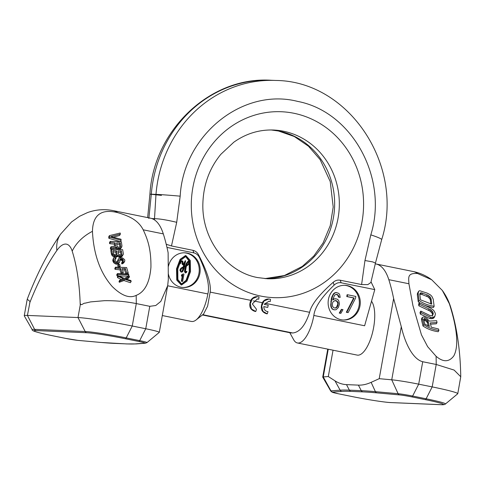 <?xml version="1.0" encoding="UTF-8"?>
<svg xmlns="http://www.w3.org/2000/svg" width="485" height="485" viewBox="0 0 485 485"><rect width="100%" height="100%" fill="white"/><g stroke="black" fill="none" stroke-linecap="round" stroke-linejoin="round"><path stroke-width="0.73" d="M257.208 296.668A7.445 6.893 92.4 0 0 257.062 296.656A7.445 6.893 92.4 0 0 250.806 300.361C248.581 306.217 250.06 309.921 255.243 311.473L255.765 311.497A23.571 8.809 -78.5 0 0 256.498 309.297L252.309 303.925L257.377 298.906L258.335 299.166A5.208 4.826 92.4 0 0 257.177 298.906M268.708 299.002A7.445 6.893 92.4 0 0 268.563 298.996A7.445 6.893 92.4 0 0 262.306 302.695C260.081 308.551 261.56 312.255 266.744 313.807L267.265 313.831A23.571 8.809 -78.5 0 0 267.999 311.637C265.295 311.285 263.895 309.606 263.791 306.605L267.738 307.405A23.571 8.809 -78.5 0 0 268.223 305.198L264.283 304.398L268.878 301.24L270.248 301.518A23.571 8.809 -78.5 0 0 270.509 299.3L268.835 299.009L264.046 300.979L261.742 306.029L262.961 311.382L267.265 313.831M270.248 301.518L269.836 301.5A5.208 4.826 92.4 0 0 268.678 301.24M370.867 282.525L367.788 284.622L361.604 284.556L340.185 280.209C337.615 279.766 335.287 280.469 333.195 282.318C319.16 294.65 311.303 304.647 309.618 312.304C305.398 325.314 299.779 332.207 292.758 332.977L290.545 332.868L202.409 314.977M361.604 284.556L364.956 260.53L370.807 234.867C388.546 178.092 352.14 111.677 297.638 101.401C242.664 87.33 183.391 135.163 180.177 196.164L176.704 222.312L171.478 245.956L192.897 250.308A47.136 17.618 101.5 0 1 193.848 252.879C196.425 253.503 198.335 255.152 199.571 257.832C207.095 274.049 209.859 286.089 207.865 293.946A28.53 10.664 101.5 0 1 196.11 319.936A28.53 10.664 101.5 0 1 192.048 321.525A28.53 10.664 -78.5 0 1 191.417 321.452L162.311 315.541M196.11 319.936L203.561 314.074L207.61 306.156L210.169 292.109C211.26 284.337 207.422 271.964 198.662 255.001C197.34 252.449 195.419 250.884 192.897 250.308M333.195 282.318A44.232 16.532 101.5 0 1 334.098 285.144C321.476 297.275 314.729 307.381 313.85 315.462A28.53 10.664 101.5 0 1 298.039 343.047A28.53 10.664 -78.5 0 1 297.408 342.968A28.53 10.664 -78.5 0 1 293.674 339.742L289.806 332.722M371.019 281.858L374.778 289.612L364.617 325.768L313.85 315.462M161.444 195.376L149.926 194.152C153.6 130.289 210.229 76.218 270.957 80.261L270.957 80.261A124.045 114.848 92.4 0 0 151.302 194.17L148.865 218.45M270.957 80.261L275.644 80.455A124.045 114.848 92.4 0 0 155.988 194.37L154.436 219.875M171.478 245.956L166.228 244.264M166.979 247.423L193.848 252.879M334.098 285.144C336.202 283.131 338.548 282.343 341.137 282.779L374.778 289.612M359.991 305.877A17.369 16.078 92.4 0 0 344.932 285.319A17.369 16.078 92.4 0 0 328.418 299.469A17.369 16.078 92.4 0 0 343.471 320.021A17.369 16.078 92.4 0 0 359.991 305.877M168.416 274.14A17.369 16.078 92.4 0 0 183.36 287.514A17.369 16.078 92.4 0 0 199.881 273.37A17.369 16.078 92.4 0 0 184.827 252.812A17.369 16.078 92.4 0 0 168.44 266.283M182.893 287.49A17.369 16.078 92.4 0 0 198.941 273.334A17.369 16.078 92.4 0 0 184.355 252.8M185.458 255.565L180.074 259.342L176.51 268.878L176.758 280.087L181.208 284.944M343.004 319.997A17.369 16.078 92.4 0 0 359.052 305.835A17.369 16.078 92.4 0 0 344.465 285.307M336.038 294.377L337.724 295.098L338.548 297.147L340.173 297.402L339.706 294.674L338.754 293.352L336.275 292.546L335.062 292.673L333.716 293.528L331.976 296.565L331.285 299.057L330.734 306.102L332.122 309.018L334.359 309.848L336.044 309.733L338.342 307.569L339.458 304.028L338.827 300.894L337.869 299.566L336.784 298.972L333.953 298.851L332.849 299.633M341.828 309.406L341.361 309.388L339.257 313.098L340.882 313.352L342.98 309.636L341.828 309.406L339.73 313.116L340.882 313.352M347.563 294.765L347.096 294.741L346.769 296.559L353.674 297.96L346.326 312.273L347.709 312.558L348.175 312.576L355.523 298.263L355.851 296.444L347.563 294.765L347.236 296.577L354.147 297.978L346.799 312.298L348.175 312.576M181.457 284.052L186.094 280.263L189.229 271.461L189.186 261.197L185.561 256.468M183.821 266.762L185.215 266.368L186.379 263.258L188.041 261.227L188.586 261.251L186.852 263.282L185.682 266.392L184.288 266.786L185.676 260.803L184.348 263.288L183.045 264.634L182.73 264.125L183.063 262.046L182.766 261.233L181.717 260.815L180.941 261.318L179.753 263.822L180.287 263.834L181.117 261.882L182.269 260.985L182.724 261.597L182.396 263.755L183.112 264.786L182.7 264.768M185.676 260.803L185.209 260.784L183.882 263.27L182.578 264.616M181.796 260.966L182.257 261.579L181.93 263.737L182.645 264.768M183.785 264.343L183.203 266.926L182.53 267.253C180.644 268.132 179.808 269.272 180.014 270.678L180.99 272.061L181.457 272.079C182.615 272.315 183.548 270.594 184.258 266.92L185.628 266.556L184.961 271.533L185.761 272.946L185.337 272.928M185.161 266.538L184.488 271.515L185.294 272.928M185.246 272.922L186.337 272.582L186.931 271.551L186.458 271.382L185.294 272.788M183.118 273.934L181.608 274.831L181.384 276.074L182.893 275.177L181.802 281.245L182.651 281.415L183.967 274.104L183.118 273.934L182.075 274.849L181.851 276.092M182.336 275.674L181.335 281.227L182.651 281.415M188.21 261.433L188.659 262.142L188.247 264.173L185.87 266.174M183.112 267.362L182.954 268.156C182.408 270.824 181.736 272.073 180.929 271.903M334.929 300.554L336.845 301.318L337.736 303.004L337.772 304.137L336.493 307.266L335.068 308.03M190.508 271.642L190.259 260.427L185.87 255.577L180.541 259.36L176.976 268.896L177.225 280.106L181.614 284.956L186.943 281.179L190.508 271.642M189.696 271.479L186.434 280.488L181.687 284.071L177.886 279.548L177.789 269.06L181.05 260.051L185.803 256.468L189.599 260.991L189.696 271.479M186.925 271.4L185.761 272.812L185.361 272.049L186.295 266.38L188.786 264.307L189.198 262.179L188.586 261.251M182.59 264.762L183.057 264.78L184.512 263.234L183.676 266.944L182.997 267.271C181.117 268.15 180.274 269.296 180.481 270.697L181.457 272.079L180.99 272.061M182.257 260.839L181.408 261.336L180.226 263.84M189.126 262.167L188.713 264.192L186.337 266.192C187.653 262.294 188.435 260.712 188.677 261.451L189.126 262.167L188.659 262.142M183.633 267.108L183.421 268.175C182.627 271.279 181.954 272.528 181.396 271.921L180.76 270.963L181.36 268.775L183.633 267.108M186.276 271.745L186.743 271.764M182.53 267.253L182.997 267.271M183.203 266.926L183.676 266.944M185.215 266.368L185.682 266.392M181.335 281.227L181.802 281.245M181.608 274.831L182.075 274.849M333.207 309.612L334.826 309.866M332.122 309.018L333.674 309.63M331.164 307.69L331.637 307.714L332.589 309.036M330.734 306.102L331.207 306.12L331.637 307.714M330.6 304.192L331.073 304.21L331.207 306.12M330.831 301.603L331.297 301.621L331.073 304.21M331.285 299.057L331.758 299.081L331.297 301.621M331.976 296.565L332.443 296.584L331.758 299.081M332.765 294.844L333.231 294.862L332.443 296.584M333.716 293.528L334.183 293.552L333.231 294.862M335.062 292.673L335.529 292.697L334.183 293.552M336.748 292.564L335.529 292.697M338.548 297.147L340.173 297.402M338.287 295.965L338.754 295.983L339.021 297.166M337.724 295.098L338.754 295.983M337.099 294.595L338.197 295.116M333.953 298.851L334.42 298.869L332.777 300.039L332.904 299.312L334.614 295.141L336.19 294.334L337.572 294.613M335.632 298.736L334.42 298.869M338.203 303.022L337.615 306.29L336.96 307.29L335.384 308.096L333.771 307.769L332.589 306.399L332.286 304.083L332.91 301.949L335.08 300.506L336.687 300.833L337.875 302.203L338.203 303.022L337.736 303.004M337.772 304.137L338.239 304.162M337.408 302.185L337.875 302.203M336.845 301.318L337.317 301.337M336.22 300.815L336.687 300.833M335.668 307.854L336.141 307.872M336.493 307.266L336.96 307.29M337.148 306.271L337.615 306.29M337.572 305.229L338.045 305.247M339.257 313.098L339.73 313.116M346.326 312.273L346.799 312.298M353.674 297.96L354.147 297.978M346.769 296.559L347.236 296.577M263.785 306.678L267.738 307.405M258.748 299.184A23.571 8.809 -78.5 0 0 259.002 296.965L257.335 296.668L252.546 298.639L250.242 303.695L251.46 309.042L255.765 311.497M408.928 283.761C408.619 277.353 407.224 272.909 417.573 273.51L431.668 279.73L442.344 290.448L449.359 303.786C459.228 334.583 457.525 348.921 453.814 355.893C449.068 362.204 443.157 362.331 436.088 356.281L427.643 346.666L421.447 334.832L412.917 305.538L408.928 283.761L388.812 279.675A214.6 80.213 101.5 0 1 393.632 298.536L379.215 378.682L371.134 382.338C366.648 384.369 362.404 385.296 358.403 385.12L361.258 390.661L349.358 390.158A178.262 9.839 10.2 0 0 340.137 390.17L334.959 380.816C338.651 383.186 342.501 384.453 346.508 384.623L358.403 385.12M375.263 263.846A75.666 28.282 101.5 0 1 375.923 263.955A75.666 28.282 101.5 0 1 388.812 279.675M333.043 350.206L328.309 376.536L334.959 380.816M297.408 342.968L357.166 355.099A28.53 10.664 -78.5 0 0 357.797 355.178A28.53 10.664 101.5 0 0 372.474 332.855A28.53 10.664 101.5 0 0 371.504 301.252M393.632 298.536L401.289 326.696C405.302 344.229 413.202 359.379 422.726 361.731L436.215 364.471L454.118 370.079L460.75 376.748L457.767 393.699A42.177 2.328 -169.8 0 0 432.177 386.897L426.127 398.785L412.638 396.045A12.04 0.667 -169.8 0 0 398.106 393.699L375.402 391.656A178.262 9.839 -169.8 0 0 361.258 390.661A2.48 2.298 -87.6 0 0 362.828 391.886L350.928 391.383A2.48 2.298 -87.6 0 1 349.358 390.158L346.508 384.623M422.726 361.731L418.688 384.162A22.328 1.231 -169.8 0 0 391.734 379.81L379.215 378.682M430.541 324.18L436.318 323.798L437.033 322.549A216.395 80.886 101.5 0 1 436.639 320.7L429.249 321.094L426.945 318.469L423.92 316.905L422.314 317.433L422.332 318.536A212.757 79.528 -78.5 0 0 423.811 324.623C427.891 327.648 432.923 329.594 438.907 330.473A216.395 80.886 101.5 0 1 438.525 328.975L431.28 327.229A216.037 80.752 101.5 0 1 430.243 322.895L437.033 322.549M422.314 317.433L421.526 318.809L421.532 319.918A214.788 80.286 -78.5 0 0 423.011 326.011C427.327 328.975 432.384 330.879 438.191 331.722L438.907 330.473M419.386 302.719A212.757 79.528 -78.5 0 0 419.646 304.422L430.559 309.721L432.523 311.528L433.063 312.716A216.492 80.922 -78.5 0 0 433.257 313.825L432.547 315.529L430.31 315.723L420.798 311.091A212.757 79.528 -78.5 0 0 421.107 312.716L430.619 317.348L432.268 317.542L434.766 316.493L435.403 314.189A216.395 80.886 101.5 0 1 435.209 313.08L433.711 310.388L430.638 308.102L419.386 302.719L418.585 304.107A214.788 80.286 -78.5 0 0 418.852 305.811L429.843 310.97L431.808 312.77L432.347 313.959A218.311 81.601 -78.5 0 0 432.541 315.068L432.384 316.099M420.798 311.091L420.004 312.479A214.788 80.286 -78.5 0 0 420.313 314.104L429.904 318.603L432.844 318.554L434.057 317.736L434.766 316.493M418.676 291.194L417.452 293.407L417.342 294.716A214.788 80.286 -78.5 0 0 418.252 301.803C422.562 304.768 427.618 306.672 433.426 307.514L434.148 306.265A216.395 80.886 101.5 0 1 433.232 299.184L431.85 296.293L430.304 294.801L427.121 293.104L419.689 290.715L418.676 291.194L418.143 293.322A212.757 79.528 -78.5 0 0 419.046 300.415C423.126 303.434 428.158 305.386 434.148 306.265M423.49 319.815L426.236 321.197L427.467 322.907A217.444 81.28 -78.5 0 0 428.176 325.962M419.701 294.237L421.732 294.407L427.976 296.887L429.88 298.796L430.371 300.076A218.311 81.601 -78.5 0 0 430.85 303.962M328.23 349.224L323.246 376.924L330.964 390.868A12.04 0.667 10.2 0 0 330.691 390.989L322.737 377.148A22.328 1.231 10.2 0 1 322.725 377.087A22.328 1.231 10.2 0 1 323.246 376.924L328.309 376.536M390.613 402.55A29.985 1.655 10.2 0 1 352.037 396.542A2.48 0.928 101.5 0 1 351.983 396.53C366.527 399.507 384.969 402.392 390.946 402.592A2.48 2.298 92.4 0 1 390.613 402.55L441.186 404.684A2.48 2.298 92.4 0 0 441.52 404.726C443.454 404.829 444.757 404.587 445.424 403.999L457.701 393.796A42.177 2.328 -169.8 0 0 457.767 393.699M441.186 404.684A29.985 1.655 -169.8 0 0 425.254 399.628L411.759 396.888A2.48 0.928 -78.5 0 0 412.638 396.045L418.688 384.162L432.177 386.897L436.215 364.471A214.6 80.213 -78.5 0 0 436.088 356.281M423.011 326.011L423.811 324.623M421.532 319.918L422.332 318.536M428.2 321.628A215.576 80.583 -78.5 0 0 429.352 326.484L424.83 324.101A213.667 79.867 101.5 0 1 423.672 319.251L424.254 318.487L426.97 319.912L428.2 321.628L427.467 322.907M420.495 299.827A213.83 79.928 101.5 0 1 419.828 294.486L419.98 293.461L421.295 292.788L427.309 294.947L429.801 296.481L431.086 298.821A216.492 80.922 -78.5 0 0 431.759 304.156L420.495 299.827M426.976 321.991L427.709 320.712M426.236 321.197L426.97 319.912M425.248 320.5L425.994 319.203M424.333 320.039L425.084 318.73M423.714 319.427L424.254 318.487M432.844 318.554L433.554 317.311M431.553 318.784L432.268 317.542M429.904 318.603L430.619 317.348M420.313 314.104L421.107 312.716M432.541 315.068L433.257 313.825M432.347 313.959L433.063 312.716M431.808 312.77L432.523 311.528M430.971 311.776L431.686 310.533M429.843 310.97L430.559 309.721M428.443 310.315L429.158 309.06M418.852 305.811L419.646 304.422M417.342 294.716L418.143 293.322M418.252 301.803L419.046 300.415M417.452 293.407L418.246 292.012M430.371 300.076L431.086 298.821M429.88 298.796L430.595 297.541M429.079 297.741L429.801 296.481M427.976 296.887L428.698 295.626M426.588 296.208L427.309 294.947M421.732 294.407L422.477 293.104M420.537 294.11L421.295 292.788M419.925 293.849L420.465 292.904M143.196 229.811C141.39 226.192 138.728 223.064 135.212 220.433C131.393 217.529 125.536 214.922 117.649 212.618C106.476 209.829 92.908 210.448 92.459 231.327C93.841 260.396 103.966 277.141 112.247 286.544C121.571 295.711 129.55 298.657 136.164 295.389C144.773 292.018 149.701 282.603 150.938 267.138C151.096 249.423 147.883 239.784 143.196 229.811L163.312 233.891A75.666 28.282 -78.5 0 0 150.417 218.171L113.205 210.617A75.666 28.282 101.5 0 1 117.649 212.618M163.312 233.891A214.6 80.213 101.5 0 1 168.125 252.752L168.319 279.396L167.689 285.671L160.832 301.379L155.746 305.52L149.78 306.314L136.291 303.58C125.73 301.482 115.097 300.518 104.39 300.688L90.586 301.9L85.117 303.161C83.262 302.913 81.262 306.211 80.352 303.652L80.231 305.138A172.424 64.45 -78.5 0 0 72.186 251.127A42.177 32.483 -17.6 0 1 92.459 231.327M72.186 251.127A33.489 12.519 -78.5 0 0 56.866 250.478A42.177 29.658 -145 0 1 60.643 234.091C47.912 252.467 36.781 274.177 27.245 299.215L30.07 301.531L27.421 315.42L77.994 317.554A42.177 2.328 10.2 0 1 132.253 326.005L126.203 337.893L139.692 340.634A12.04 0.667 10.2 0 1 146.979 342.598L159.256 332.395A22.328 1.231 10.2 0 0 159.292 332.346L167.689 285.671M109.434 235.619L108.719 236.868A218.262 81.583 -78.5 0 0 108.901 238.323L120.365 241.639L121.135 240.299A213.958 79.976 101.5 0 1 120.989 239.226L110.865 236.535L120.347 234.128A213.958 79.976 101.5 0 1 120.219 233.018L109.434 235.619A216.443 80.904 -78.5 0 0 109.622 237.068L121.135 240.299M112.938 237.286L119.577 235.48L120.347 234.128M110.21 241.366A216.443 80.904 -78.5 0 0 110.368 242.421L115.151 242.912A215.813 80.668 -78.5 0 0 115.612 245.877L111.059 246.762A216.443 80.904 -78.5 0 0 111.259 247.962L116.254 246.932L117.885 248.162L119.613 248.314L121.232 247.544L121.984 245.919A213.958 79.976 101.5 0 1 121.335 241.718L110.21 241.366L109.495 242.615A218.262 81.583 -78.5 0 0 109.652 243.67L114.418 244.179A217.668 81.359 -78.5 0 0 114.715 246.089M111.059 246.762L110.344 248.011A218.262 81.583 -78.5 0 0 110.544 249.205L115.521 248.205L117.146 249.442L118.867 249.611L120.468 248.866L121.868 246.804M117.243 256.268L119.352 257.286L121.02 257.092L122.523 255.862L123.378 253.685A213.958 79.976 101.5 0 1 122.62 249.678L111.501 249.32A216.443 80.904 -78.5 0 0 112.253 253.328L113.441 254.934L115.157 255.771L116.97 255.759L117.976 254.995L119.334 255.831L121.068 255.977L123.287 254.528M111.501 249.32L110.786 250.563A218.262 81.583 -78.5 0 0 111.544 254.57L112.726 256.183L114.436 257.026L116.242 257.02L117.079 256.583L117.806 255.31M122.353 261.718L121.608 263.022A216.795 81.037 -78.5 0 0 121.832 263.955L124.002 262.597L124.833 260.457A213.958 79.976 101.5 0 1 124.651 259.669L122.469 257.875L120.468 257.771L118.734 258.553L118.31 259.796A215.813 80.668 -78.5 0 0 118.528 260.748L118.091 261.803L116.782 262.009L115.084 260.445A216.334 80.862 101.5 0 1 114.793 259.184L114.878 258.572L116.097 258.075A216.14 80.789 101.5 0 1 115.891 257.111L113.993 257.523L113.46 258.99A216.443 80.904 -78.5 0 0 113.751 260.257L114.751 261.767L116.782 262.918L118.783 262.767L119.571 262.185L119.953 260.791A215.492 80.546 101.5 0 1 119.734 259.845L120.238 258.893L120.923 258.729L122.184 258.857L123.148 259.778A214.497 80.177 -78.5 0 0 123.366 260.724L122.353 261.718A214.897 80.328 -78.5 0 0 122.578 262.652L124.766 261.263M118.734 258.553L117.582 261.063A217.668 81.359 -78.5 0 0 117.782 261.936M114.733 259.42L115.375 259.336L116.097 258.075M113.502 258.226L112.744 260.239A218.262 81.583 -78.5 0 0 113.035 261.5L114.036 263.015L116.06 264.173L118.055 264.034L119.571 262.185M119.498 260.178L121.438 260.166L122.39 261.094A216.425 80.898 -78.5 0 0 122.517 261.651M118.473 264.27A215.989 80.734 -78.5 0 0 119.031 266.398L120.195 266.465A215.764 80.649 101.5 0 1 119.637 264.331L118.473 264.27L117.746 265.531A217.832 81.425 -78.5 0 0 118.261 267.52M115.509 267.168L114.793 268.423A218.262 81.583 -78.5 0 0 115.042 269.314L120.044 269.842A217.619 81.341 -78.5 0 0 121.165 273.649L122.584 273.698L123.323 272.406A215.437 80.528 101.5 0 1 122.202 268.599L125.373 268.526A214.497 80.177 -78.5 0 0 126.682 272.909L128.192 272.794A213.958 79.976 101.5 0 1 126.633 267.526L115.509 267.168A216.443 80.904 -78.5 0 0 115.757 268.066L120.777 268.563A215.764 80.649 -78.5 0 0 121.899 272.37L123.323 272.406M122.572 269.896L124.615 269.848A216.425 80.898 -78.5 0 0 125.876 274.098M117.418 273.595A216.443 80.904 -78.5 0 0 117.697 274.443L128.828 274.783A213.958 79.976 101.5 0 1 128.555 273.934L117.418 273.595L116.703 274.849A218.262 81.583 -78.5 0 0 116.976 275.698L117.91 275.844M118.831 275.959L128.058 276.135L128.828 274.783M119.734 280.209L119.007 281.476A218.262 81.583 -78.5 0 0 119.31 282.276L123.936 280.53L130.398 282.7L131.18 281.336A213.958 79.976 101.5 0 1 130.871 280.536L125.482 278.851L129.489 276.735A213.958 79.976 101.5 0 1 129.204 275.904L124.378 278.42L118.073 275.565A216.443 80.904 -78.5 0 0 118.358 276.401L123.348 278.778L119.734 280.209A216.443 80.904 -78.5 0 0 120.037 281.009L124.675 279.239L131.18 281.336M126.573 279.239L128.713 278.093L129.489 276.735M118.073 275.565L117.346 276.826A218.262 81.583 -78.5 0 0 117.631 277.662L121.474 279.566M116.77 244.252L119.474 244.197A216.34 80.868 -78.5 0 0 119.934 247.144M118.128 252.158L120.541 252.115A216.425 80.898 -78.5 0 0 121.068 254.886M113.278 251.885L115.739 252.085A217.668 81.359 -78.5 0 0 116.254 254.813M149.78 306.314L145.743 328.745L132.253 326.005L136.291 303.58A214.6 80.213 -78.5 0 0 136.164 295.389M27.184 299.433L24.25 315.735A42.177 2.328 -169.8 0 1 27.421 315.42L34.605 329.37L85.184 331.504A2.48 2.298 -87.6 0 0 86.754 332.722A29.985 1.655 10.2 0 1 125.33 338.736L138.819 341.47A2.48 0.928 -78.5 0 0 139.692 340.634L145.743 328.745A22.328 1.231 10.2 0 1 159.292 332.346M24.25 315.735A42.177 2.328 -169.8 0 0 24.274 315.85L32.228 329.691C31.373 330.788 37.982 332.771 52.059 335.638L65.548 338.378A2.48 0.928 101.5 0 1 65.493 338.366M108.901 238.323L109.622 237.068M117.085 246.265A215.492 80.546 101.5 0 1 116.57 242.955L120.231 242.87A214.412 80.146 -78.5 0 0 120.753 246.186L120.147 247.083L118.704 247.302L117.085 246.265M121.299 250.8A214.497 80.177 -78.5 0 0 121.905 253.958L121.323 254.813L120.134 255.013L118.492 254.025A215.492 80.546 101.5 0 1 117.885 250.866L121.299 250.8L120.541 252.115M115.873 254.874L114.466 254.583L113.623 253.679A216.334 80.862 101.5 0 1 113.023 250.521L116.467 250.818A215.813 80.668 -78.5 0 0 117.067 253.976L116.533 254.764L115.873 254.874M114.418 244.179L115.151 242.912M109.652 243.67L110.368 242.421M120.468 248.866L121.232 247.544M119.571 249.423L120.322 248.114M118.867 249.611L119.613 248.314M117.897 249.623L118.637 248.332M117.146 249.442L117.885 248.162M116.109 248.908L116.843 247.629M115.521 248.205L116.254 246.932M110.544 249.205L111.259 247.962M120.316 246.944L120.753 246.186M119.474 244.197L120.231 242.87M117.546 256.601L118.279 255.328M116.242 257.02L116.97 255.759M115.582 257.135L116.303 255.874M114.436 257.026L115.157 255.771M113.726 256.789L114.442 255.534M112.726 256.183L113.441 254.934M111.926 255.425L112.641 254.182M111.544 254.57L112.253 253.328M121.911 256.559L122.669 255.237M121.02 257.092L121.771 255.783M120.322 257.274L121.068 255.977M119.352 257.286L120.092 255.995M118.601 257.117L119.334 255.831M121.486 254.68L121.905 253.958M116.685 254.649L117.067 253.976M115.739 252.085L116.467 250.818M121.832 263.955L122.578 262.652M122.966 261.415L123.366 260.724M122.39 261.094L123.148 259.778M122.032 260.627L122.79 259.311M121.438 260.166L122.184 258.857M120.668 260.021L121.414 258.723M120.183 260.021L120.923 258.729M119.771 259.711L120.238 258.893M118.055 264.034L118.783 262.767M117.206 264.283L117.928 263.015M116.06 264.173L116.782 262.918M115.078 263.761L115.8 262.506M114.036 263.015L114.751 261.767M113.441 262.324L114.157 261.075M113.035 261.5L113.751 260.257M112.744 260.239L113.46 258.99M114.818 259.275L115.448 258.172M117.867 261.9L118.528 260.748M117.582 261.063L118.31 259.796M117.673 260.445L118.401 259.172M123.402 263.27L124.16 261.948M122.529 263.779L123.281 262.47M118.382 267.526L119.031 266.398M119.54 267.617L120.195 266.465M115.042 269.314L115.757 268.066M120.044 269.842L120.777 268.563M127.488 274.019L128.192 272.794M125.997 274.098L126.682 272.909M124.615 269.848L125.373 268.526M121.165 273.649L121.899 272.37M116.976 275.698L117.697 274.443M119.31 282.276L120.037 281.009M117.631 277.662L118.358 276.401M123.936 280.53L124.675 279.239M253.443 300.894L262.306 302.695M264.943 303.234L309.618 312.304M210.169 292.109L250.806 300.361M293.886 113.266A93.035 86.136 -87.6 0 1 362.004 221.857A93.035 86.136 -87.6 0 1 260.991 296.111A93.035 86.136 -87.6 0 1 192.872 187.519A93.035 86.136 -87.6 0 1 293.886 113.266M283.573 131.253A74.429 68.912 -87.6 0 1 338.851 212.733A74.429 68.912 -87.6 0 1 267.277 278.754L257.668 277.578C226.404 272.079 201.081 238.432 202.918 202.293C203.73 183.918 209.714 167.919 220.857 154.303L233.825 142.196C246.04 133.569 259.281 129.519 273.552 130.028A74.429 68.912 -87.6 0 1 283.573 131.253M271.236 129.974A74.429 68.912 -87.6 0 1 278.893 131.053A74.429 68.912 -87.6 0 1 334.298 211.266A74.429 68.912 -87.6 0 1 264.962 278.608M202.451 314.947L290.885 332.898M198.662 255.001A44.232 16.532 101.5 0 1 199.571 257.832M202.754 314.704L292.758 332.977M207.865 293.946L167.671 285.786M147.658 217.613L149.926 194.152L155.988 194.37A18.612 0.376 -175.3 0 1 180.177 196.164M151.86 218.571L154.485 218.686C159.48 218.741 166.888 219.954 176.704 222.312M340.185 280.209A47.136 17.618 101.5 0 1 341.137 282.779M364.956 260.53L372.68 261.888L375.451 263.094L370.861 282.555M370.807 234.867A18.606 1.746 15.8 0 1 381.683 239.638A18.606 1.746 15.8 0 1 381.683 239.651C405.181 166.258 349.376 80.989 275.644 80.455M188.119 261.233L188.435 261.245M185.834 272.412L186.307 272.437M184.488 271.515L184.961 271.533M184.688 268.702L185.155 268.72M180.014 270.678L180.481 270.697M181.93 263.737L182.396 263.755M182.111 262.47L182.578 262.494M182.257 261.579L182.724 261.597M179.808 263.646L180.274 263.664M180.299 262.361L180.766 262.379M180.941 261.318L181.408 261.336M181.784 260.821L182.117 260.833M183.882 263.27L184.348 263.288M185.04 261.082L185.512 261.1M186.379 263.258L186.852 263.282M188.247 264.173L188.713 264.192M182.954 268.156L183.421 268.175M417.573 273.51A75.666 28.282 -78.5 0 0 413.129 271.509C419.925 272.922 426.109 275.662 431.668 279.73M401.289 326.696L391.734 379.81L398.106 393.699A2.48 2.104 -84.9 0 0 399.525 394.911L376.821 392.868A176.358 9.736 -169.8 0 0 362.828 391.886M442.344 290.448C446.048 295.601 448.813 301.13 450.638 307.023A42.177 32.483 162.4 0 0 449.359 303.786M352.037 396.542L338.548 393.802A10.136 0.558 10.2 0 1 332.637 392.092L341.804 391.389A176.358 9.736 10.2 0 1 350.928 391.383M411.759 396.888A10.136 0.558 -169.8 0 0 399.525 394.911M338.548 393.802A2.48 0.928 101.5 0 1 338.494 393.796L351.983 396.53A2.48 0.928 101.5 0 1 351.928 396.518M332.637 392.092A2.48 2.425 -94.4 0 1 330.964 390.868L340.137 390.17A2.48 2.425 -94.4 0 0 341.804 391.389M371.134 382.338L375.402 391.656A2.48 2.104 -84.9 0 0 376.821 392.868M425.254 399.628A2.48 0.928 -78.5 0 0 426.127 398.785A31.889 1.758 -169.8 0 1 445.424 403.999M29.658 303.004A172.424 64.45 101.5 0 1 56.866 250.478M80.231 305.138L77.994 317.554L85.184 331.504A31.889 1.758 10.2 0 1 126.203 337.893A2.48 0.928 -78.5 0 1 125.33 338.736M86.754 332.722L36.181 330.588A2.48 2.298 -87.6 0 1 34.605 329.37A31.889 1.758 -169.8 0 0 32.228 329.691M138.819 341.47A10.136 0.558 10.2 0 1 144.73 343.18L135.557 343.883A176.358 9.736 10.2 0 1 126.433 343.889A2.48 2.298 92.4 0 0 126.767 343.932L136.188 343.92L145.361 343.216L146.979 342.598M36.181 330.588A29.985 1.655 -169.8 0 0 52.113 335.644L65.602 338.384A10.136 0.558 -169.8 0 0 77.843 340.361L100.54 342.41A176.358 9.736 -169.8 0 0 114.539 343.386L126.433 343.889M65.602 338.384A2.48 0.928 101.5 0 1 65.548 338.378L78.061 340.397L100.759 342.44L126.767 343.932M114.539 343.386A2.48 2.298 92.4 0 0 114.872 343.428M135.557 343.883A2.48 2.425 85.6 0 0 136.188 343.92M144.73 343.18A2.48 2.425 85.6 0 0 145.361 343.216M264.937 278.608L284.349 275.547L302.3 266.41L313.819 255.989L323.065 242.991L330.218 225.719L333.201 206.992L330.236 181.566L320.13 159.62L308.46 146.197L294.292 136.515L278.481 131.005L271.206 129.974M375.451 263.094L381.683 239.638M185.87 255.577L185.403 255.559M181.614 284.956L181.147 284.938M181.22 284.052L181.687 284.071M185.331 256.45L185.803 256.468M375.923 263.955L413.129 271.509M390.946 402.592L441.52 404.726M330.691 390.989L332.158 392.207L338.494 393.796M322.725 377.087L327.757 349.133M460.75 376.748C460.35 350.722 456.979 327.478 450.638 307.023M113.205 210.617C104.402 208.914 95.836 209.569 87.506 212.582L79.595 216.274L71.544 221.966L60.643 234.091"/></g></svg>

